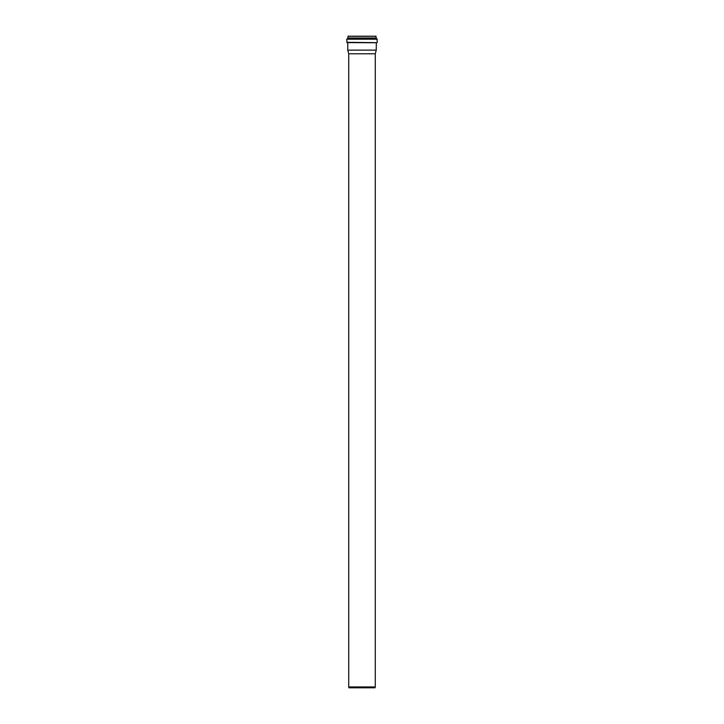 <?xml version="1.0" encoding="UTF-8"?>
<svg xmlns="http://www.w3.org/2000/svg" width="724" height="724" viewBox="0 0 724 724"><rect width="100%" height="100%" fill="white"/><g stroke="black" fill="none" stroke-linecap="round" stroke-linejoin="round"><path stroke-width="1.09" d="M348.733 53.775L375.267 53.775L375.267 686.949L348.733 686.949L348.733 53.775L347.755 50.128L376.245 50.128L376.353 42.635M375.267 686.949L375.041 687.8L348.959 687.8L348.733 686.949M375.43 36.2L348.57 36.2M376.136 38.046L375.982 36.2L348.018 36.2L347.864 38.046M376.589 38.852L376.209 38.046L347.792 38.046L347.357 38.888L376.643 38.888L347.411 38.852M377.285 42.318L376.969 38.888L346.715 39.205L347.031 42.635L376.969 42.635L346.715 42.318M375.267 53.775L376.245 50.128M376.091 36.309L347.909 36.309M376.091 37.992L347.909 37.992M376.263 38.082L347.737 38.082M377.285 39.205L346.715 39.205M376.245 42.743L347.647 42.635M347.755 42.743L347.755 50.128"/></g></svg>
